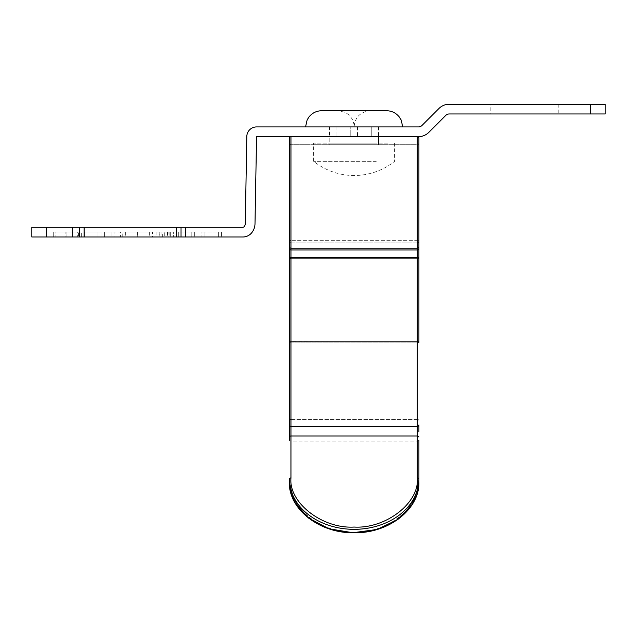 <?xml version="1.0" encoding="UTF-8"?>
<svg xmlns="http://www.w3.org/2000/svg" width="637" height="637" viewBox="0 0 637 637"><rect width="100%" height="100%" fill="white"/><g stroke="black" fill="none" stroke-linecap="round" stroke-linejoin="round"><path stroke-width="0.48" stroke-dasharray="3.19 2.39" d="M329.433 136.636L337.005 136.636L329.433 136.636L329.433 126.922L337.005 126.922L329.433 126.922M490.164 104.245L558.187 104.245L490.164 104.245L490.164 113.967L558.187 113.967L490.164 113.967M558.187 104.245L558.187 113.967M165.954 237.004L156.901 237.004L165.954 237.004L165.954 232.147L173.614 232.147L173.614 237.004L173.614 232.147L168.088 232.147L168.088 237.004M185.701 237.004L242.872 237.004A11.339 11.339 0 0 0 251.432 233.102A14.579 14.579 0 0 0 254.999 223.794L256.568 136.636L418.517 136.636A14.579 14.579 0 0 0 428.82 132.369L445.804 115.385A4.857 4.857 0 0 1 449.236 113.967L605.15 113.967L605.15 104.245L449.236 104.245A14.579 14.579 0 0 0 438.933 108.513L421.949 125.497A4.857 4.857 0 0 1 418.517 126.922L256.568 126.922A9.762 9.762 0 0 0 246.806 136.509L245.285 223.627A4.857 4.857 0 0 1 244.098 226.724A1.616 1.616 0 0 1 242.872 227.282L185.701 227.282L185.701 237.004L46.429 237.004L46.429 227.282L72.339 227.282L72.339 237.004M46.429 227.282L31.85 227.282L31.85 237.004L46.429 237.004M218.674 237.004L201.961 237.004L218.674 237.004L218.674 232.147L218.674 237.004L218.674 232.147L204.867 232.147L204.867 237.004L204.867 232.147L201.961 232.147L201.961 237.004L201.961 232.147L204.867 232.147L204.867 237.004L204.867 232.147L218.674 232.147L218.674 237.004M178.702 237.004L194.691 237.004L178.702 237.004L191.785 237.004L178.702 237.004L191.785 237.004L178.702 237.004L178.702 232.147L178.702 237.004L178.702 232.147L191.785 232.147L191.785 237.004L191.785 232.147L178.702 232.147L178.702 237.004L178.702 232.147L191.785 232.147L191.785 237.004L191.785 232.147L178.702 232.147L178.702 237.004M137.6 237.004L152.546 237.004L122.75 237.004L137.6 237.004L137.6 232.147L152.546 232.147L152.546 237.004M114.031 237.004L104.579 237.004L114.031 237.004L114.031 232.147L120.568 232.147L120.568 237.004L120.568 232.147L104.579 232.147L104.579 237.004L104.579 232.147L111.125 232.147L111.125 237.004L111.125 232.147L114.031 232.147L114.031 237.004M84.96 237.004L100.949 237.004L84.96 237.004L98.042 237.004L84.96 237.004L98.042 237.004L84.96 237.004L84.96 232.147L84.96 237.004L84.96 232.147L98.042 232.147L98.042 237.004L98.042 232.147L84.96 232.147L84.96 237.004L84.96 232.147L98.042 232.147L98.042 237.004L98.042 232.147L84.96 232.147L84.96 237.004M81.329 237.004L53.715 237.004L81.329 237.004L81.329 232.147L66.081 232.147L66.081 237.004M350.764 136.636L371.252 136.636L350.764 136.636L350.764 126.922L378.824 126.922L350.764 126.922L350.756 136.636M371.252 136.636L378.824 136.636L371.252 136.636L371.252 126.922L371.252 136.636M185.701 227.282L72.339 227.282M590.571 104.245L590.571 113.967M79.545 227.282L79.545 237.004M176.529 227.282L176.529 237.004M181.027 227.282L181.027 237.004M221.58 232.147L221.58 237.004L221.58 232.147L218.674 232.147L221.58 232.147M194.691 232.147L194.691 237.004L194.691 232.147L178.702 232.147L194.691 232.147M168.088 232.147L159.083 232.147L159.083 237.004M159.083 232.147L162.658 232.147L162.658 237.004M162.658 232.147L156.901 232.147L156.901 237.004M156.901 232.147L165.954 232.147M164.258 232.147L170.708 232.147L159.807 232.147L164.258 232.147L164.258 237.004L170.708 237.004L164.258 237.004M161.989 232.147L170.708 232.147L161.989 232.147L161.989 237.004M167.523 232.147L167.523 237.004M170.708 232.147L170.708 237.004L170.708 232.147M169.131 232.147L169.131 237.004M169.155 232.147L169.155 237.004M159.807 232.147L159.807 237.004M167.316 232.147L167.316 237.004M152.546 232.147L137.831 232.147L137.831 237.004M137.831 232.147L122.75 232.147L122.75 237.004M122.75 232.147L137.6 232.147M137.703 232.147L125.656 232.147L149.639 232.147L137.703 232.147L137.703 237.004L125.656 237.004L149.639 237.004L137.703 237.004L137.703 232.147M125.656 232.147L125.656 237.004M149.639 232.147L149.639 237.004M100.949 232.147L100.949 237.004L100.949 232.147L84.96 232.147L100.949 232.147M66.081 232.147L53.715 232.147L53.715 237.004L53.715 232.147L55.937 232.147L55.937 237.004L55.937 232.147L66.065 232.147L66.065 237.004L66.041 232.147L78.423 232.147L78.423 237.004M78.423 232.147L65.898 232.147L65.898 237.004M65.898 232.147L53.715 232.147L77.738 232.147L77.738 237.004M77.738 232.147L81.329 232.147M388.021 143.118L313.643 143.118L388.021 143.118M376.276 161.296L313.643 161.296L376.276 161.296M374.468 126.922L329.839 126.922L374.468 126.922M374.468 143.118L329.839 143.118L374.468 143.118M321.741 110.727L386.516 110.727M394.805 126.922L305.545 126.922L394.805 126.922M367.684 110.727L337.936 110.727L344.784 112.247L347.619 113.935C351.831 117.24 354.005 121.563 354.132 126.922C354.92 117.248 360.319 111.849 370.32 110.727M418.907 246.599A1.616 1.569 0 0 1 417.291 248.175L417.291 249.975L290.966 249.975L290.966 248.175A1.616 1.569 0 0 1 289.349 246.599L289.349 138.253A1.616 1.616 0 0 1 290.966 136.636L417.291 136.636L417.291 248.175L290.966 248.175L290.966 136.636L417.291 136.636A1.616 1.616 0 0 1 418.907 138.253M418.907 258.407L417.291 258.678L417.291 342.921L418.907 342.658L418.907 256.265L418.907 342.658L418.907 258.407L417.291 258.678L417.291 242.116L290.966 242.116L290.966 257.332L417.291 257.332L417.291 249.975A1.616 1.569 0 0 0 418.907 248.406M289.349 440.087A1.616 1.019 0 0 0 290.966 441.107A1.616 1.019 180 0 1 289.349 440.087L289.349 437.03A1.616 1.019 180 0 1 290.966 436.011L290.966 477.973C288.465 502.593 322.457 528.997 354.132 527.054C385.807 528.997 419.791 502.585 417.291 477.973A1.616 1.019 180 0 1 418.907 478.992L418.907 440.087A1.616 1.019 180 0 1 417.291 441.107L417.291 342.921L417.291 419.385L290.966 419.385L290.966 355.271L290.966 436.011L417.291 436.011L417.291 257.332L418.907 257.603M289.349 256.265L289.349 258.407L289.349 256.265M289.349 258.407L290.966 258.678L290.966 342.921L289.349 342.658L289.349 258.407L290.966 258.678L290.966 249.975A1.616 1.569 0 0 1 289.349 248.406L289.349 257.603L290.966 257.332L290.966 341.583L289.349 341.854L289.349 431.934M329.839 144.734L378.418 144.734L329.839 144.734L329.839 136.636L378.418 136.636L329.839 136.636M378.418 144.734L378.418 136.636M289.349 478.992A64.783 50.347 0 0 0 354.132 529.331A64.783 50.347 0 0 0 418.907 478.992L418.907 482.05A1.616 1.019 180 0 1 417.291 483.069A1.616 1.019 180 0 0 418.907 482.05A64.783 50.347 180 0 1 354.132 532.389A64.783 50.347 180 0 1 289.349 482.05L289.349 478.992A1.616 1.019 180 0 1 290.966 477.973M418.907 431.934L418.907 424.967A1.616 1.393 0 0 1 417.291 426.36L290.966 426.36A1.616 1.393 180 0 1 289.349 424.967M418.907 143.118A1.616 1.616 0 0 1 417.291 144.734L290.966 144.734L417.291 144.734L417.291 240.316L417.291 144.734A1.616 1.616 0 0 0 418.907 143.118A1.616 1.616 0 0 1 417.291 144.734M289.349 143.118A1.616 1.616 0 0 0 290.966 144.734L290.966 193.242L290.966 144.734A1.616 1.616 0 0 1 289.349 143.118A1.616 1.616 0 0 0 290.966 144.734M337.005 126.922L337.005 136.636L337.005 126.922M84.116 227.282L84.116 237.004M357.5 126.922L357.5 136.636M357.492 126.922L357.492 136.636M418.907 437.03A1.616 1.019 0 0 0 417.291 436.011L417.291 477.973M418.907 241.885A1.616 1.569 0 0 0 417.291 240.316L417.291 242.116L417.291 240.316L290.966 240.316L417.291 240.316A1.616 1.569 180 0 1 418.907 241.885M418.907 420.778A1.616 1.393 0 0 0 417.291 419.385L417.291 483.069L417.291 441.107L290.966 441.107L290.966 419.385L417.291 419.385A1.616 1.393 180 0 1 418.907 420.778M289.349 241.885A1.616 1.569 0 0 1 290.966 240.316L290.966 242.116L290.966 240.316A1.616 1.569 180 0 0 289.349 241.885M289.349 342.658L290.966 342.921L290.966 419.385A1.616 1.393 180 0 0 289.349 420.778A1.616 1.393 0 0 1 290.966 419.385L290.966 483.069A1.616 1.019 180 0 1 289.349 482.05A1.616 1.019 180 0 0 290.966 483.069L290.966 441.107L417.291 441.107A1.616 1.019 0 0 0 418.907 440.087M354.132 532.15C385.377 534.347 420.109 507.355 417.291 483.069C419.831 497.425 400.88 531.481 354.132 532.15C307.376 531.481 288.434 497.425 290.966 483.069C288.147 507.355 322.879 534.347 354.132 532.15M418.907 341.854L290.966 341.583L290.966 258.678L417.291 258.678L290.966 258.678L290.966 242.116L417.291 242.116L417.291 342.921L418.907 342.658M418.907 243.692A1.616 1.569 180 0 0 417.291 242.116A1.616 1.569 0 0 1 418.907 243.692M289.349 243.692A1.616 1.569 180 0 1 290.966 242.116A1.616 1.569 0 0 0 289.349 243.692M290.966 342.921L417.291 342.921L290.966 342.921M378.824 126.922L378.824 136.636M394.614 143.118L394.614 161.296A64.783 64.783 0 0 1 313.643 161.296L313.643 143.118M378.418 126.922L378.418 143.118M329.839 126.922L329.839 143.118"/><path stroke-width="0.96" d="M46.429 237.004L31.85 237.004L31.85 227.282L46.429 227.282L46.429 237.004L242.872 237.004A11.339 11.339 0 0 0 251.432 233.102A14.579 14.579 0 0 0 254.999 223.794L256.568 136.636L418.517 136.636A14.579 14.579 0 0 0 428.82 132.369L445.804 115.385A4.857 4.857 0 0 1 449.236 113.967L590.571 113.967L590.571 104.245L605.15 104.245L605.15 113.967L590.571 113.967M46.429 227.282L242.872 227.282A1.616 1.616 0 0 0 244.098 226.724A4.857 4.857 0 0 0 245.285 223.627L246.806 136.509A9.762 9.762 0 0 1 256.568 126.922L418.517 126.922A4.857 4.857 0 0 0 421.949 125.497L438.933 108.513A14.579 14.579 0 0 1 449.236 104.245L590.571 104.245M185.701 227.282L185.701 237.004M72.339 237.004L72.339 227.282M181.027 227.282L181.027 237.004M176.529 227.282L176.529 237.004M79.545 227.282L79.545 237.004M402.711 126.922L401.222 120.138L399.311 116.993C396.015 112.932 391.747 110.838 386.516 110.727L321.741 110.727C316.557 110.838 312.321 112.892 309.025 116.89L307.138 119.907L305.545 126.922M337.936 110.727L367.684 110.727M418.907 440.087L418.907 478.992A1.616 1.019 180 0 0 417.291 477.973C419.791 502.593 385.799 528.997 354.132 527.054C322.449 528.997 288.473 502.585 290.966 477.973A1.616 1.019 180 0 0 289.349 478.992L289.373 483.387M418.907 258.407L418.907 246.599A1.616 1.569 180 0 1 417.291 248.175L417.291 136.636A1.616 1.616 0 0 1 418.907 138.253L418.907 246.599M289.349 440.087L289.349 138.253A1.616 1.616 0 0 1 290.966 136.636L290.966 248.175L417.291 248.175L417.291 426.36A1.616 1.393 0 0 0 418.907 424.967L418.907 431.934M289.349 241.885L289.349 143.118L289.349 241.885M289.349 342.658L289.349 258.407M417.291 136.636A1.616 1.616 0 0 1 418.907 138.253L418.907 342.658M418.772 485.298L418.907 478.992A64.783 50.347 0 0 1 354.132 529.331A64.783 50.347 0 0 1 289.349 478.992M289.349 246.599L289.349 248.406A1.616 1.569 0 0 0 290.966 249.975L290.966 248.175A1.616 1.569 0 0 1 289.349 246.599M289.349 424.967A1.616 1.393 0 0 0 290.966 426.36L290.966 257.332L289.349 257.603L289.349 341.854L418.907 341.854M289.349 431.934L289.349 437.03A1.616 1.019 0 0 1 290.966 436.011L290.966 426.36L417.291 426.36L417.291 477.973M289.349 256.265L289.349 243.692L289.349 256.265M84.116 227.282L84.116 237.004M418.907 257.603L290.966 257.332L290.966 249.975L417.291 249.975A1.616 1.569 180 0 0 418.907 248.406M418.907 482.05A64.783 50.347 180 0 1 354.132 532.389A64.783 50.347 180 0 1 289.349 482.05C288.394 509.106 319.567 533.503 354.132 532.755C388.689 533.503 419.863 509.106 418.907 482.05M289.349 138.253A1.616 1.616 0 0 1 290.966 136.636M418.907 437.03A1.616 1.019 180 0 0 417.291 436.011L290.966 436.011L290.966 477.973M289.373 483.459L294.66 502.171L308.475 518.04L328.867 528.742L352.898 532.747L377.104 529.458L398.006 519.37L412.585 503.923L418.772 485.37"/></g></svg>
